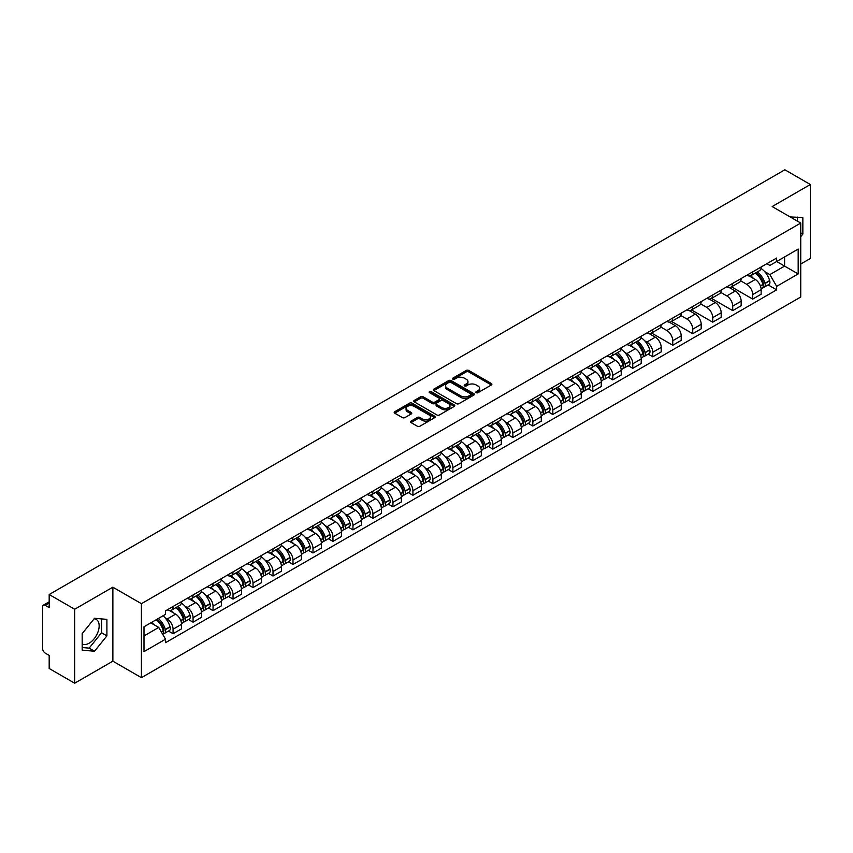 <?xml version="1.0" encoding="UTF-8"?>
<svg xmlns="http://www.w3.org/2000/svg" width="853" height="853" viewBox="0 0 853 853"><rect width="100%" height="100%" fill="white"/><g stroke="black" fill="none" stroke-linecap="round" stroke-linejoin="round"><path stroke-width="1.28" d="M476.251 392.679A1.248 0.714 0 0 0 478.011 392.679L491.371 384.97A1.781 1.024 0 0 0 491.893 384.245A1.781 1.024 0 0 0 491.371 383.509L468.734 370.447A1.781 1.024 0 0 0 466.218 370.447L452.858 378.156A1.248 0.714 0 0 0 454.617 379.18L456.344 378.178A5.694 3.284 0 0 1 464.395 378.178L466.282 379.265A5.694 3.284 0 0 1 467.945 381.59A5.694 3.284 0 0 1 466.282 383.914L464.554 384.906A1.248 0.714 0 0 0 466.314 385.929L468.041 384.927A5.694 3.284 0 0 1 476.091 384.927L477.979 386.014A5.694 3.284 0 0 1 479.642 388.339A5.694 3.284 0 0 1 477.979 390.663L476.251 391.666A1.248 0.714 0 0 0 476.251 392.679L476.251 391.666M790.251 216.982A14.128 8.157 -60 0 1 792.181 217.611A14.128 8.157 -60 0 1 793.685 218.965M94.139 618.777A14.128 8.157 -60 0 1 96.229 619.417A14.128 8.157 -60 0 1 98.394 630.74A14.128 8.157 -60 0 1 89.16 643.194A14.128 8.157 -60 0 1 82.176 643.94M411.007 421.126A1.781 1.024 0 0 0 410.485 421.851A1.781 1.024 0 0 0 411.007 422.576L417.362 426.244A1.781 1.024 0 0 0 419.879 426.244L434.71 417.671A1.781 1.024 0 0 0 435.233 416.946A1.781 1.024 0 0 0 434.71 416.221L412.074 403.149A1.781 1.024 0 0 0 409.568 403.149L394.726 411.722A1.781 1.024 0 0 0 394.203 412.447A1.781 1.024 0 0 0 394.726 413.172L402.392 417.597A1.781 1.024 0 0 0 404.908 417.597L411.263 413.94A1.781 1.024 0 0 0 411.786 413.204A1.781 1.024 0 0 0 411.263 412.479L407.457 410.282A4.755 2.751 0 0 1 406.06 408.342A4.755 2.751 0 0 1 409.003 405.804A4.755 2.751 0 0 1 414.185 406.401L429.091 415.006A4.755 2.751 0 0 1 430.477 416.946A4.755 2.751 0 0 1 427.545 419.484A4.755 2.751 0 0 1 422.363 418.887L419.879 417.458A1.781 1.024 0 0 0 417.362 417.458L411.007 421.126L411.007 422.576M141.427 603.689L112.863 587.195L74.68 609.245L49.186 594.52L784.856 169.79L810.35 184.504L772.168 206.554L800.743 223.049L141.427 603.689L141.427 677.666L800.743 297.015L800.743 223.049M456.472 403.661A1.781 1.024 0 0 0 458.989 403.661L473.831 395.099A1.781 1.024 0 0 0 474.343 394.363A1.781 1.024 0 0 0 473.831 393.638L451.194 380.577A1.781 1.024 0 0 0 448.678 380.577L433.836 389.139A1.781 1.024 0 0 0 433.313 389.864A1.781 1.024 0 0 0 433.836 390.589L456.472 403.661M429.997 392.945A1.248 0.714 0 0 1 431.255 393.126L431.255 391.644L454.276 404.93A1.781 1.024 0 0 1 454.788 405.655A1.781 1.024 0 0 1 454.276 406.38L439.434 414.953A1.781 1.024 0 0 1 436.917 414.953L414.281 401.88L420.625 398.244L420.625 396.762L414.281 400.43A1.781 1.024 0 0 0 413.758 401.155A1.781 1.024 0 0 0 414.281 401.88L414.281 400.43M420.625 398.244A1.781 1.024 0 0 1 423.141 398.244L423.141 396.762A1.781 1.024 0 0 0 420.625 396.762M423.141 396.762L432.322 402.062A1.781 1.024 0 0 0 434.838 402.062L439.05 399.63A1.781 1.024 0 0 0 439.572 398.905A1.781 1.024 0 0 0 439.05 398.18L429.496 392.657A1.248 0.714 0 0 1 431.255 391.644M74.68 609.245L74.68 683.21L49.186 668.496L49.186 655.403L45.209 653.11A3.625 2.09 -120 0 1 42.65 648.664L42.65 606.803A3.625 2.09 -120 0 1 43.396 605.14L49.186 601.802M800.743 264.025L810.35 258.48L810.35 184.504M74.68 683.21L112.863 661.171L141.427 677.666M49.186 594.52L49.186 607.613L45.209 605.321A3.625 2.09 -120 0 0 43.396 605.14M752.698 271.862A8.338 4.809 60 0 1 750.971 275.604L759.426 270.721A8.338 4.809 -120 0 0 761.153 266.989M740.692 280.84L746.801 284.369A8.338 4.809 60 0 1 752.698 294.573L761.153 289.689A8.338 4.809 -120 0 0 755.257 279.485L749.201 275.988M761.153 289.689L761.153 294.21L752.698 299.083L731.501 286.853M750.971 275.604A8.338 4.809 60 0 1 746.865 275.231M752.698 294.573L752.698 299.083M732.706 283.409A8.338 4.809 60 0 1 730.978 287.152L739.434 282.268A8.338 4.809 -120 0 0 741.161 278.526M711.509 298.39L732.706 310.631L741.161 305.747L741.161 301.237A8.338 4.809 -120 0 0 735.275 291.022L729.219 287.525M730.978 287.152A8.338 4.809 60 0 1 726.884 286.768M720.71 292.376L726.82 295.906A8.338 4.809 60 0 1 732.706 306.11L732.706 310.631M712.724 294.946A8.338 4.809 60 0 1 710.997 298.689L719.452 293.805A8.338 4.809 -120 0 0 721.18 290.063M691.527 309.927L712.724 322.167L721.18 317.284L721.18 312.774A8.338 4.809 -120 0 0 715.283 302.559L709.227 299.072M710.997 298.689A8.338 4.809 60 0 1 706.892 298.305M700.718 303.924L706.828 307.443A8.338 4.809 60 0 1 712.724 317.657L712.724 322.167M692.732 306.483A8.338 4.809 60 0 1 691.005 310.225L699.46 305.342A8.338 4.809 -120 0 0 701.187 301.599M671.535 321.464L692.732 333.704L701.187 328.821L701.187 324.311A8.338 4.809 -120 0 0 695.302 314.107L689.245 310.609M691.005 310.225A8.338 4.809 60 0 1 686.91 309.852M680.737 315.461L686.846 318.99A8.338 4.809 60 0 1 692.732 329.194L692.732 333.704M672.75 318.02A8.338 4.809 60 0 1 671.023 321.762L679.478 316.879A8.338 4.809 -120 0 0 681.206 313.136M651.553 333.011L672.75 345.241L681.206 340.358L681.206 335.847A8.338 4.809 -120 0 0 675.309 325.643L669.253 322.146M671.023 321.762A8.338 4.809 60 0 1 666.918 321.389M660.744 326.998L666.854 330.527A8.338 4.809 60 0 1 672.75 340.731L672.75 345.241M652.758 329.567A8.338 4.809 60 0 1 651.031 333.299L659.486 328.426A8.338 4.809 -120 0 0 661.214 324.684M648.173 354.134L652.758 356.789L661.214 351.905L661.214 347.384A8.338 4.809 -120 0 0 655.328 337.18L649.272 333.683M651.031 333.299A8.338 4.809 60 0 1 646.937 332.926M644.74 340.837L646.873 342.064A8.338 4.809 60 0 1 652.758 352.268L652.758 356.789M632.777 341.104A8.338 4.809 60 0 1 631.049 344.847L639.505 339.963A8.338 4.809 -120 0 0 641.232 336.221M628.192 365.67L632.777 368.325L641.232 363.442L641.232 358.932A8.338 4.809 -120 0 0 635.336 348.717L629.279 345.23M631.049 344.847A8.338 4.809 60 0 1 626.944 344.463M624.748 352.374L626.88 353.6A8.338 4.809 60 0 1 632.777 363.815L632.777 368.325M612.785 352.641A8.338 4.809 60 0 1 611.057 356.383L619.513 351.5A8.338 4.809 -120 0 0 621.24 347.757M608.2 377.218L612.785 379.862L621.24 374.979L621.24 370.469A8.338 4.809 -120 0 0 615.354 360.265L609.298 356.767M611.057 356.383A8.338 4.809 60 0 1 606.963 356.01M604.766 363.911L606.899 365.137A8.338 4.809 60 0 1 612.785 375.352L612.785 379.862M592.803 364.178A8.338 4.809 60 0 1 591.076 367.92L599.531 363.037A8.338 4.809 -120 0 0 601.258 359.294M588.218 388.755L592.803 391.399L601.258 386.516L601.258 382.005A8.338 4.809 -120 0 0 595.362 371.801L589.306 368.304M591.076 367.92A8.338 4.809 60 0 1 586.971 367.547M584.774 375.448L586.907 376.685A8.338 4.809 60 0 1 592.803 386.889L592.803 391.399M572.811 375.715A8.338 4.809 60 0 1 571.083 379.457L579.539 374.584A8.338 4.809 -120 0 0 581.266 370.842M568.226 400.292L572.811 402.936L581.266 398.063L581.266 393.542A8.338 4.809 -120 0 0 575.38 383.338L569.324 379.841M571.083 379.457A8.338 4.809 60 0 1 566.989 379.084M564.793 386.985L566.925 388.222A8.338 4.809 60 0 1 572.811 398.426L572.811 402.936M552.829 387.262A8.338 4.809 60 0 1 551.102 391.005L559.557 386.121A8.338 4.809 -120 0 0 561.285 382.379M548.244 411.828L552.829 414.483L561.285 409.6L561.285 405.09A8.338 4.809 -120 0 0 555.388 394.875L549.332 391.388M551.102 391.005A8.338 4.809 60 0 1 546.997 390.621M544.8 398.532L546.933 399.758A8.338 4.809 60 0 1 552.829 409.973L552.829 414.483M532.837 398.799A8.338 4.809 60 0 1 531.11 402.541L539.565 397.658A8.338 4.809 -120 0 0 541.292 393.915M528.252 423.376L532.837 426.02L541.292 421.137L541.292 416.627A8.338 4.809 -120 0 0 535.407 406.423L529.35 402.925M531.11 402.541A8.338 4.809 60 0 1 527.015 402.168M524.819 410.069L526.951 411.295A8.338 4.809 60 0 1 532.837 421.51L532.837 426.02M512.856 410.336A8.338 4.809 60 0 1 511.128 414.078L519.584 409.195A8.338 4.809 -120 0 0 521.311 405.452M508.271 434.913L512.856 437.557L521.311 432.674L521.311 428.163A8.338 4.809 -120 0 0 515.415 417.959L509.358 414.462M511.128 414.078A8.338 4.809 60 0 1 507.023 413.705M504.827 421.606L506.959 422.843A8.338 4.809 60 0 1 512.856 433.047L512.856 437.557M492.863 421.872A8.338 4.809 60 0 1 491.136 425.615L499.591 420.732A8.338 4.809 -120 0 0 501.319 417M488.279 446.45L492.863 449.094L501.319 444.221L501.319 439.7A8.338 4.809 -120 0 0 495.433 429.496L489.377 425.999M491.136 425.615A8.338 4.809 60 0 1 487.042 425.242M484.845 433.143L486.978 434.38A8.338 4.809 60 0 1 492.863 444.584L492.863 449.094M472.882 433.42A8.338 4.809 60 0 1 471.155 437.162L479.61 432.279A8.338 4.809 -120 0 0 481.337 428.537M468.297 457.986L472.882 460.641L481.337 455.758L481.337 451.248A8.338 4.809 -120 0 0 475.441 441.033L469.385 437.536M471.155 437.162A8.338 4.809 60 0 1 467.049 436.779M464.853 444.69L466.986 445.916A8.338 4.809 60 0 1 472.882 456.12L472.882 460.641M452.89 444.957A8.338 4.809 60 0 1 451.162 448.699L459.618 443.816A8.338 4.809 -120 0 0 461.345 440.073M448.305 469.534L452.89 472.178L461.345 467.295L461.345 462.784A8.338 4.809 -120 0 0 455.459 452.57L449.403 449.083M451.162 448.699A8.338 4.809 60 0 1 447.068 448.315M444.871 456.227L447.004 457.453A8.338 4.809 60 0 1 452.89 467.668L452.89 472.178M432.908 456.494A8.338 4.809 60 0 1 431.181 460.236L439.636 455.353A8.338 4.809 -120 0 0 441.364 451.61M428.323 481.071L432.908 483.715L441.364 478.832L441.364 474.321A8.338 4.809 -120 0 0 435.467 464.117L429.411 460.62M431.181 460.236A8.338 4.809 60 0 1 427.076 459.863M424.879 467.764L427.012 469.001A8.338 4.809 60 0 1 432.908 479.205L432.908 483.715M412.916 468.03A8.338 4.809 60 0 1 411.189 471.773L419.644 466.89A8.338 4.809 -120 0 0 421.371 463.147M408.331 492.607L412.916 495.252L421.371 490.368L421.371 485.858A8.338 4.809 -120 0 0 415.486 475.654L409.429 472.157M411.189 471.773A8.338 4.809 60 0 1 407.094 471.4M404.898 479.301L407.03 480.538A8.338 4.809 60 0 1 412.916 490.742L412.916 495.252M392.934 479.578A8.338 4.809 60 0 1 391.207 483.31L399.662 478.437A8.338 4.809 -120 0 0 401.39 474.694M388.35 504.144L392.934 506.799L401.39 501.916L401.39 497.406A8.338 4.809 -120 0 0 395.493 487.191L389.437 483.694M391.207 483.31A8.338 4.809 60 0 1 387.102 482.937M384.906 490.848L387.038 492.074A8.338 4.809 60 0 1 392.934 502.278L392.934 506.799M372.942 491.115A8.338 4.809 60 0 1 371.215 494.857L379.67 489.974A8.338 4.809 -120 0 0 381.398 486.231M368.357 515.681L372.942 518.336L381.398 513.453L381.398 508.942A8.338 4.809 -120 0 0 375.512 498.728L369.456 495.241M371.215 494.857A8.338 4.809 60 0 1 367.121 494.473M364.924 502.385L367.057 503.611A8.338 4.809 60 0 1 372.942 513.826L372.942 518.336M352.961 502.652A8.338 4.809 60 0 1 351.233 506.394L359.689 501.511A8.338 4.809 -120 0 0 361.416 497.768M348.376 527.229L352.961 529.873L361.416 524.99L361.416 520.479A8.338 4.809 -120 0 0 355.52 510.275L349.463 506.778M351.233 506.394A8.338 4.809 60 0 1 347.128 506.021M344.932 513.922L347.064 515.148A8.338 4.809 60 0 1 352.961 525.363L352.961 529.873M332.969 514.188A8.338 4.809 60 0 1 331.241 517.931L339.697 513.048A8.338 4.809 -120 0 0 341.424 509.305M328.384 538.765L332.969 541.41L341.424 536.526L341.424 532.016A8.338 4.809 -120 0 0 335.538 521.812L329.482 518.315M331.241 517.931A8.338 4.809 60 0 1 327.147 517.558M324.95 525.459L327.083 526.696A8.338 4.809 60 0 1 332.969 536.9L332.969 541.41M312.987 525.736A8.338 4.809 60 0 1 311.26 529.468L319.715 524.595A8.338 4.809 -120 0 0 321.442 520.852M308.402 550.302L312.987 552.947L321.442 548.074L321.442 543.553A8.338 4.809 -120 0 0 315.546 533.349L309.49 529.852M311.26 529.468A8.338 4.809 60 0 1 307.155 529.095M304.958 536.995L307.091 538.232A8.338 4.809 60 0 1 312.987 548.436L312.987 552.947M292.995 537.273A8.338 4.809 60 0 1 291.268 541.015L299.723 536.132A8.338 4.809 -120 0 0 301.45 532.389M288.41 561.839L292.995 564.494L301.45 559.611L301.45 555.1A8.338 4.809 -120 0 0 295.564 544.886L289.508 541.399M291.268 541.015A8.338 4.809 60 0 1 287.173 540.631M284.977 548.543L287.109 549.769A8.338 4.809 60 0 1 292.995 559.984L292.995 564.494M273.013 548.81A8.338 4.809 60 0 1 271.286 552.552L279.741 547.669A8.338 4.809 -120 0 0 281.469 543.926M268.428 573.387L273.013 576.031L281.469 571.147L281.469 566.637A8.338 4.809 -120 0 0 275.572 556.433L269.516 552.936M271.286 552.552A8.338 4.809 60 0 1 267.181 552.179M264.984 560.08L267.117 561.306A8.338 4.809 60 0 1 273.013 571.521L273.013 576.031M253.021 560.346A8.338 4.809 60 0 1 251.294 564.089L259.749 559.205A8.338 4.809 -120 0 0 261.476 555.463M248.436 584.923L253.021 587.568L261.476 582.684L261.476 578.174A8.338 4.809 -120 0 0 255.591 567.97L249.534 564.473M251.294 564.089A8.338 4.809 60 0 1 247.199 563.716M245.003 571.617L247.135 572.853A8.338 4.809 60 0 1 253.021 583.057L253.021 587.568M233.04 571.883A8.338 4.809 60 0 1 231.312 575.626L239.768 570.742A8.338 4.809 -120 0 0 241.495 567.01M228.455 596.46L233.04 599.105L241.495 594.232L241.495 589.711A8.338 4.809 -120 0 0 235.599 579.507L229.542 576.01M231.312 575.626A8.338 4.809 60 0 1 227.207 575.253M225.011 583.153L227.143 584.39A8.338 4.809 60 0 1 233.04 594.594L233.04 599.105M213.047 583.431A8.338 4.809 60 0 1 211.32 587.173L219.775 582.29A8.338 4.809 -120 0 0 221.503 578.547M208.463 607.997L213.047 610.652L221.503 605.769L221.503 601.258A8.338 4.809 -120 0 0 215.617 591.044L209.561 587.546M211.32 587.173A8.338 4.809 60 0 1 207.226 586.789M205.029 594.701L207.162 595.927A8.338 4.809 60 0 1 213.047 606.131L213.047 610.652M193.066 594.967A8.338 4.809 60 0 1 191.339 598.71L199.794 593.827A8.338 4.809 -120 0 0 201.521 590.084M188.481 619.545L193.066 622.189L201.521 617.305L201.521 612.795A8.338 4.809 -120 0 0 195.625 602.581L189.569 599.094M191.339 598.71A8.338 4.809 60 0 1 187.233 598.337M185.037 606.238L187.17 607.464A8.338 4.809 60 0 1 193.066 617.679L193.066 622.189M173.074 606.504A8.338 4.809 60 0 1 171.346 610.247L179.802 605.363A8.338 4.809 -120 0 0 181.529 601.621M168.489 631.081L173.074 633.726L181.529 628.842L181.529 624.332A8.338 4.809 -120 0 0 175.643 614.128L169.587 610.631M171.346 610.247A8.338 4.809 60 0 1 167.252 609.874M165.055 617.775L167.188 619.011A8.338 4.809 60 0 1 173.074 629.215L173.074 633.726M766.858 263.694L769.864 265.432L798.173 249.087L784.6 256.924L784.6 266.093L769.864 274.602L764.661 271.595M143.997 635.943L158.733 627.435L165.514 639.196L143.997 651.628L143.997 626.774L165.514 614.341L165.514 610.865L776.656 258.032L776.656 261.508L798.173 273.941L776.656 286.363L769.864 274.602M798.173 249.087L798.173 273.941M165.514 639.196L165.514 642.682L776.656 289.839L776.656 286.363M800.743 236.697L802.854 234.063L802.854 217.579L790.134 216.918M112.863 587.195L112.863 661.171M82.176 650.146L94.534 651.244L106.902 635.869L106.902 619.385L94.534 618.276L82.176 633.662L82.176 650.146M158.733 627.435L150.789 622.85M768.095 284.902L776.656 289.839M797.47 221.162L797.47 217.099M800.743 232.837L802.854 234.063M82.176 647.512L89.16 648.141L101.518 632.755L101.518 618.905M89.16 648.141L94.534 651.244M101.518 632.755L106.902 635.869M476.742 392.86L477.979 392.145A5.694 3.284 0 0 0 479.642 389.821L479.642 388.339M467.945 381.59L467.945 383.072A5.694 3.284 0 0 1 466.282 385.396L465.045 386.1M491.349 384.98L468.734 371.919A1.781 1.024 0 0 0 466.218 371.919L453.348 379.35M473.799 395.11L451.194 382.048A1.781 1.024 0 0 0 448.678 382.048L433.857 390.61M470.685 394.875A1.248 0.714 0 0 0 470.685 393.862L450.81 382.389A1.248 0.714 0 0 0 449.051 382.389L447.228 383.445A5.694 3.284 0 0 0 445.565 385.769A5.694 3.284 0 0 0 447.228 388.083L460.812 395.931A5.694 3.284 0 0 0 468.862 395.931L470.685 394.875L470.685 396.357A1.248 0.714 0 0 0 471.048 395.845L471.048 394.363M445.565 385.769L445.565 387.241A5.694 3.284 0 0 0 447.228 389.565L447.228 388.083M470.685 396.357L468.862 397.413A5.694 3.284 0 0 1 460.812 397.413L447.228 389.565M423.141 398.244L432.322 403.544A1.781 1.024 0 0 0 434.838 403.544L439.05 401.113A1.781 1.024 0 0 0 439.572 400.388L439.572 398.905M431.255 393.126L454.244 406.401M441.854 407.563A4.755 2.751 0 0 0 447.036 408.16A4.755 2.751 0 0 0 449.968 405.623A4.755 2.751 0 0 0 448.582 403.682L443.325 400.643A1.781 1.024 0 0 0 440.809 400.643L436.597 403.085A1.781 1.024 0 0 0 436.086 403.81A1.781 1.024 0 0 0 436.597 404.535L441.854 407.563L441.854 409.045A4.755 2.751 0 0 0 447.036 409.643A4.755 2.751 0 0 0 449.968 407.105L449.968 405.623M436.086 403.81L436.086 405.282A1.781 1.024 0 0 0 436.597 406.017L436.597 404.535M441.854 409.045L436.597 406.017M430.477 416.946L430.477 418.428A4.755 2.751 0 0 1 427.545 420.966A4.755 2.751 0 0 1 422.363 420.369L419.879 418.94A1.781 1.024 0 0 0 417.362 418.94L411.029 422.587M406.06 408.342L406.06 409.824A4.755 2.751 0 0 0 407.457 411.764L407.457 410.282M411.242 413.95L407.457 411.764M434.689 417.693L412.074 404.631A1.781 1.024 0 0 0 409.568 404.631L394.747 413.183L394.726 411.722M755.843 272.789A11.42 6.589 60 0 1 755.897 272.832A11.42 6.589 60 0 1 763.414 283.068L763.478 283.303A2.218 1.279 60 0 1 763.126 285.051A2.218 1.279 60 0 1 763.072 285.073M755.342 273.088A13.765 7.954 60 0 1 762.913 284.444L762.977 284.678A4.574 2.644 60 0 1 762.251 288.271L761.121 288.932M763.04 287.258A4.574 2.644 -120 0 0 764.299 287.088A4.574 2.644 -120 0 0 765.024 283.495L764.96 283.26A13.765 7.954 -120 0 0 757.389 271.904M760.983 268.45A13.765 7.954 60 0 1 769.641 280.562L769.705 280.797A4.574 2.644 60 0 1 768.98 284.39L764.299 287.088M750.64 275.764A13.765 7.954 60 0 1 753.519 278.483M760.215 278.504L761.974 279.517M635.922 342.032A11.42 6.589 60 0 1 635.975 342.064A11.42 6.589 60 0 1 643.493 352.31L643.557 352.545A2.218 1.279 60 0 1 643.205 354.283A2.218 1.279 60 0 1 643.151 354.315M635.421 342.32A13.765 7.954 60 0 1 642.991 353.686L643.055 353.92A4.574 2.644 60 0 1 642.33 357.514L641.2 358.164M643.119 356.501A4.574 2.644 -120 0 0 644.378 356.33A4.574 2.644 -120 0 0 645.103 352.737L645.039 352.502A13.765 7.954 -120 0 0 637.468 341.136M641.061 337.681A13.765 7.954 60 0 1 649.719 349.794L649.783 350.029A4.574 2.644 60 0 1 649.058 353.622L644.378 356.33M630.719 345.007A13.765 7.954 60 0 1 633.598 347.715M640.294 347.736L642.053 348.749M615.93 353.568A11.42 6.589 60 0 1 615.994 353.6A11.42 6.589 60 0 1 623.5 363.847L623.564 364.082A2.218 1.279 60 0 1 623.223 365.83A2.218 1.279 60 0 1 623.17 365.852M615.429 353.856A13.765 7.954 60 0 1 622.999 365.223L623.074 365.457A4.574 2.644 60 0 1 622.349 369.05L621.208 369.701M623.127 368.038A4.574 2.644 -120 0 0 624.396 367.867A4.574 2.644 -120 0 0 625.121 364.274L625.046 364.039A13.765 7.954 -120 0 0 617.487 352.673M621.069 349.218A13.765 7.954 60 0 1 629.727 361.341L629.791 361.576A4.574 2.644 60 0 1 629.077 365.169L624.396 367.867M610.737 356.543A13.765 7.954 60 0 1 613.616 359.262M620.312 359.273L622.061 360.286M595.948 365.105A11.42 6.589 60 0 1 596.002 365.137A11.42 6.589 60 0 1 603.519 375.384L603.583 375.619A2.218 1.279 60 0 1 603.231 377.367A2.218 1.279 60 0 1 603.178 377.389M595.447 365.393A13.765 7.954 60 0 1 603.018 376.759L603.082 376.994A4.574 2.644 60 0 1 602.357 380.587L601.226 381.248M603.146 379.574A4.574 2.644 -120 0 0 604.404 379.404A4.574 2.644 -120 0 0 605.129 375.81L605.065 375.576A13.765 7.954 -120 0 0 597.495 364.21M601.088 360.766A13.765 7.954 60 0 1 609.746 372.878L609.81 373.113A4.574 2.644 60 0 1 609.085 376.706L604.404 379.404M590.745 368.08A13.765 7.954 60 0 1 593.624 370.799M600.32 370.82L602.079 371.833M575.956 376.653A11.42 6.589 60 0 1 576.02 376.685A11.42 6.589 60 0 1 583.527 386.921L583.591 387.166A2.218 1.279 60 0 1 583.249 388.904A2.218 1.279 60 0 1 583.196 388.925M575.455 376.941A13.765 7.954 60 0 1 583.025 388.296L583.1 388.531A4.574 2.644 60 0 1 582.375 392.124L581.234 392.785M583.153 391.111A4.574 2.644 -120 0 0 584.422 390.941A4.574 2.644 -120 0 0 585.147 387.347L585.073 387.113A13.765 7.954 -120 0 0 577.513 375.757M581.096 372.303A13.765 7.954 60 0 1 589.754 384.415L589.818 384.65A4.574 2.644 60 0 1 589.103 388.243L584.422 390.941M570.764 379.617A13.765 7.954 60 0 1 573.642 382.336M580.339 382.357L582.087 383.37M555.975 388.19A11.42 6.589 60 0 1 556.028 388.222A11.42 6.589 60 0 1 563.545 398.468L563.609 398.703A2.218 1.279 60 0 1 563.257 400.441A2.218 1.279 60 0 1 563.204 400.473M555.474 388.478A13.765 7.954 60 0 1 563.044 399.833L563.108 400.078A4.574 2.644 60 0 1 562.383 403.672L561.253 404.322M563.172 402.659A4.574 2.644 -120 0 0 564.441 402.488A4.574 2.644 -120 0 0 565.155 398.895L565.091 398.65A13.765 7.954 -120 0 0 557.521 387.294M561.114 383.839A13.765 7.954 60 0 1 569.772 395.952L569.836 396.187A4.574 2.644 60 0 1 569.111 399.78L564.441 402.488M550.771 391.164A13.765 7.954 60 0 1 553.65 393.873M560.346 393.894L562.106 394.907M535.983 399.726A11.42 6.589 60 0 1 536.047 399.758A11.42 6.589 60 0 1 543.553 410.005L543.617 410.24A2.218 1.279 60 0 1 543.276 411.978A2.218 1.279 60 0 1 543.222 412.01M535.481 400.014A13.765 7.954 60 0 1 543.052 411.381L543.126 411.615A4.574 2.644 60 0 1 542.401 415.208L541.26 415.859M543.18 414.195A4.574 2.644 -120 0 0 544.449 414.025A4.574 2.644 -120 0 0 545.174 410.432L545.099 410.197A13.765 7.954 -120 0 0 537.539 398.831M541.122 395.376A13.765 7.954 60 0 1 549.78 407.489L549.844 407.734A4.574 2.644 60 0 1 549.129 411.327L544.449 414.025M530.79 402.701A13.765 7.954 60 0 1 533.669 405.41M540.365 405.431L542.113 406.444M516.001 411.263A11.42 6.589 60 0 1 516.054 411.295A11.42 6.589 60 0 1 523.571 421.542L523.635 421.777A2.218 1.279 60 0 1 523.284 423.525A2.218 1.279 60 0 1 523.23 423.546M515.5 411.551A13.765 7.954 60 0 1 523.07 422.917L523.134 423.152A4.574 2.644 60 0 1 522.409 426.745L521.279 427.406M523.198 425.732A4.574 2.644 -120 0 0 524.467 425.562A4.574 2.644 -120 0 0 525.181 421.968L525.117 421.734A13.765 7.954 -120 0 0 517.547 410.368M521.14 406.924A13.765 7.954 60 0 1 529.798 419.036L529.862 419.271A4.574 2.644 60 0 1 529.137 422.864L524.467 425.562M510.798 414.238A13.765 7.954 60 0 1 513.677 416.957M520.373 416.968L522.132 417.991M496.009 422.811A11.42 6.589 60 0 1 496.073 422.843A11.42 6.589 60 0 1 503.579 433.079L503.643 433.313A2.218 1.279 60 0 1 503.302 435.062A2.218 1.279 60 0 1 503.249 435.083M495.508 423.099A13.765 7.954 60 0 1 503.078 434.454L503.153 434.689A4.574 2.644 60 0 1 502.428 438.282L501.287 438.943M503.206 437.269A4.574 2.644 -120 0 0 504.475 437.099A4.574 2.644 -120 0 0 505.2 433.505L505.125 433.271A13.765 7.954 -120 0 0 497.566 421.915M501.148 418.46A13.765 7.954 60 0 1 509.806 430.573L509.87 430.808A4.574 2.644 60 0 1 509.156 434.401L504.475 437.099M490.816 425.775A13.765 7.954 60 0 1 493.695 428.494M500.391 428.515L502.14 429.528M476.027 434.348A11.42 6.589 60 0 1 476.081 434.38A11.42 6.589 60 0 1 483.598 444.626L483.662 444.861A2.218 1.279 60 0 1 483.31 446.599A2.218 1.279 60 0 1 483.256 446.631M475.526 434.635A13.765 7.954 60 0 1 483.097 445.991L483.161 446.236A4.574 2.644 60 0 1 482.435 449.819L481.305 450.48M483.224 448.817A4.574 2.644 -120 0 0 484.493 448.635A4.574 2.644 -120 0 0 485.208 445.053L485.144 444.808A13.765 7.954 -120 0 0 477.573 433.452M481.167 429.997A13.765 7.954 60 0 1 489.825 442.11L489.889 442.344A4.574 2.644 60 0 1 489.164 445.938L484.493 448.635M470.824 437.322A13.765 7.954 60 0 1 473.703 440.031M480.399 440.052L482.158 441.065M456.035 445.884A11.42 6.589 60 0 1 456.099 445.916A11.42 6.589 60 0 1 463.605 456.163L463.669 456.398A2.218 1.279 60 0 1 463.328 458.136A2.218 1.279 60 0 1 463.275 458.168M455.534 446.172A13.765 7.954 60 0 1 463.104 457.539L463.179 457.773A4.574 2.644 60 0 1 462.454 461.366L461.313 462.017M463.232 460.353A4.574 2.644 -120 0 0 464.501 460.183A4.574 2.644 -120 0 0 465.226 456.59L465.152 456.355A13.765 7.954 -120 0 0 457.592 444.989M461.174 441.534A13.765 7.954 60 0 1 469.832 453.647L469.896 453.892A4.574 2.644 60 0 1 469.182 457.475L464.501 460.183M450.842 448.859A13.765 7.954 60 0 1 453.721 451.568M460.417 451.589L462.166 452.602M436.054 457.421A11.42 6.589 60 0 1 436.107 457.453A11.42 6.589 60 0 1 443.624 467.7L443.688 467.934A2.218 1.279 60 0 1 443.336 469.683A2.218 1.279 60 0 1 443.283 469.704M435.552 457.709A13.765 7.954 60 0 1 443.123 469.075L443.187 469.31A4.574 2.644 60 0 1 442.462 472.903L441.332 473.564M443.251 471.89A4.574 2.644 -120 0 0 444.52 471.72A4.574 2.644 -120 0 0 445.234 468.126L445.17 467.892A13.765 7.954 -120 0 0 437.6 456.526M441.193 453.071A13.765 7.954 60 0 1 449.851 465.194L449.915 465.429A4.574 2.644 60 0 1 449.19 469.022L444.52 471.72M430.85 460.396A13.765 7.954 60 0 1 433.729 463.115M440.425 463.126L442.185 464.139M416.061 468.958A11.42 6.589 60 0 1 416.125 469.001A11.42 6.589 60 0 1 423.632 479.237L423.696 479.471A2.218 1.279 60 0 1 423.355 481.22A2.218 1.279 60 0 1 423.301 481.241M415.56 469.246A13.765 7.954 60 0 1 423.131 480.612L423.205 480.847A4.574 2.644 60 0 1 422.48 484.44L421.339 485.101M423.259 483.427A4.574 2.644 -120 0 0 424.527 483.256A4.574 2.644 -120 0 0 425.252 479.663L425.178 479.429A13.765 7.954 -120 0 0 417.618 468.062M421.201 464.618A13.765 7.954 60 0 1 429.859 476.731L429.923 476.966A4.574 2.644 60 0 1 429.208 480.559L424.527 483.256M410.869 471.933A13.765 7.954 60 0 1 413.748 474.652M420.444 474.673L422.192 475.686M396.08 480.506A11.42 6.589 60 0 1 396.133 480.538A11.42 6.589 60 0 1 403.65 490.774L403.714 491.019A2.218 1.279 60 0 1 403.362 492.757A2.218 1.279 60 0 1 403.309 492.789M395.579 480.793A13.765 7.954 60 0 1 403.149 492.149L403.213 492.384A4.574 2.644 60 0 1 402.488 495.977L401.358 496.638M403.277 494.975A4.574 2.644 -120 0 0 404.546 494.793A4.574 2.644 -120 0 0 405.26 491.2L405.196 490.965A13.765 7.954 -120 0 0 397.626 479.61M401.219 476.155A13.765 7.954 60 0 1 409.877 488.268L409.941 488.502A4.574 2.644 60 0 1 409.216 492.096L404.546 494.793M390.877 483.47A13.765 7.954 60 0 1 393.755 486.189M400.452 486.21L402.211 487.223M376.088 492.042A11.42 6.589 60 0 1 376.152 492.074A11.42 6.589 60 0 1 383.658 502.321L383.722 502.556A2.218 1.279 60 0 1 383.381 504.294A2.218 1.279 60 0 1 383.328 504.326M375.587 492.33A13.765 7.954 60 0 1 383.157 503.696L383.232 503.931A4.574 2.644 60 0 1 382.507 507.524L381.366 508.175M383.285 506.511A4.574 2.644 -120 0 0 384.554 506.341A4.574 2.644 -120 0 0 385.279 502.748L385.204 502.513A13.765 7.954 -120 0 0 377.644 491.147M381.227 487.692A13.765 7.954 60 0 1 389.885 499.805L389.949 500.05A4.574 2.644 60 0 1 389.235 503.633L384.554 506.341M370.895 495.017A13.765 7.954 60 0 1 373.774 497.725M380.47 497.747L382.219 498.76M356.106 503.579A11.42 6.589 60 0 1 356.159 503.611A11.42 6.589 60 0 1 363.677 513.858L363.741 514.092A2.218 1.279 60 0 1 363.389 515.841A2.218 1.279 60 0 1 363.335 515.862M355.605 503.867A13.765 7.954 60 0 1 363.175 515.233L363.239 515.468A4.574 2.644 60 0 1 362.514 519.061L361.384 519.712M363.303 518.048A4.574 2.644 -120 0 0 364.572 517.878A4.574 2.644 -120 0 0 365.287 514.284L365.223 514.05A13.765 7.954 -120 0 0 357.652 502.684M361.245 499.229A13.765 7.954 60 0 1 369.903 511.352L369.967 511.587A4.574 2.644 60 0 1 369.242 515.18L364.572 517.878M350.903 506.554A13.765 7.954 60 0 1 353.782 509.273M360.478 509.284L362.237 510.297M336.114 515.116A11.42 6.589 60 0 1 336.178 515.148A11.42 6.589 60 0 1 343.684 525.395L343.748 525.629A2.218 1.279 60 0 1 343.407 527.378A2.218 1.279 60 0 1 343.354 527.399M335.613 515.404A13.765 7.954 60 0 1 343.183 526.77L343.258 527.005A4.574 2.644 60 0 1 342.533 530.598L341.392 531.259M343.311 529.585A4.574 2.644 -120 0 0 344.58 529.414A4.574 2.644 -120 0 0 345.305 525.821L345.23 525.587A13.765 7.954 -120 0 0 337.671 514.22M341.253 510.776A13.765 7.954 60 0 1 349.911 522.889L349.975 523.124A4.574 2.644 60 0 1 349.261 526.717L344.58 529.414M330.921 518.091A13.765 7.954 60 0 1 333.8 520.81M340.496 520.831L342.245 521.844M316.132 526.664A11.42 6.589 60 0 1 316.186 526.696A11.42 6.589 60 0 1 323.703 536.932L323.767 537.177A2.218 1.279 60 0 1 323.415 538.915A2.218 1.279 60 0 1 323.362 538.936M315.631 526.951A13.765 7.954 60 0 1 323.202 538.307L323.266 538.542A4.574 2.644 60 0 1 322.541 542.135L321.41 542.796M323.33 541.122A4.574 2.644 -120 0 0 324.598 540.951A4.574 2.644 -120 0 0 325.313 537.358L325.249 537.123A13.765 7.954 -120 0 0 317.679 525.768M321.272 522.313A13.765 7.954 60 0 1 329.93 534.426L329.994 534.66A4.574 2.644 60 0 1 329.269 538.254L324.598 540.951M310.929 529.628A13.765 7.954 60 0 1 313.808 532.347M320.504 532.368L322.263 533.381M296.14 538.2A11.42 6.589 60 0 1 296.204 538.232A11.42 6.589 60 0 1 303.711 548.479L303.775 548.714A2.218 1.279 60 0 1 303.433 550.452A2.218 1.279 60 0 1 303.38 550.484M295.639 538.488A13.765 7.954 60 0 1 303.21 549.844L303.284 550.089A4.574 2.644 60 0 1 302.559 553.682L301.418 554.333M303.337 552.669A4.574 2.644 -120 0 0 304.606 552.499A4.574 2.644 -120 0 0 305.331 548.905L305.257 548.66A13.765 7.954 -120 0 0 297.697 537.305M301.28 533.85A13.765 7.954 60 0 1 309.938 545.963L310.002 546.197A4.574 2.644 60 0 1 309.287 549.79L304.606 552.499M290.948 541.175A13.765 7.954 60 0 1 293.827 543.883M300.523 543.905L302.271 544.918M276.159 549.737A11.42 6.589 60 0 1 276.212 549.769A11.42 6.589 60 0 1 283.729 560.016L283.793 560.25A2.218 1.279 60 0 1 283.441 561.988A2.218 1.279 60 0 1 283.388 562.02M275.658 550.025A13.765 7.954 60 0 1 283.228 561.391L283.292 561.626A4.574 2.644 60 0 1 282.567 565.219L281.437 565.87M283.356 564.206A4.574 2.644 -120 0 0 284.625 564.036A4.574 2.644 -120 0 0 285.339 560.442L285.275 560.208A13.765 7.954 -120 0 0 277.705 548.842M281.298 545.387A13.765 7.954 60 0 1 289.956 557.499L290.02 557.745A4.574 2.644 60 0 1 289.295 561.338L284.625 564.036M270.955 552.712A13.765 7.954 60 0 1 273.834 555.42M280.53 555.442L282.29 556.455M256.167 561.274A11.42 6.589 60 0 1 256.231 561.306A11.42 6.589 60 0 1 263.737 571.553L263.801 571.787A2.218 1.279 60 0 1 263.46 573.536A2.218 1.279 60 0 1 263.406 573.557M255.665 561.562A13.765 7.954 60 0 1 263.236 572.928L263.31 573.163A4.574 2.644 60 0 1 262.585 576.756L261.444 577.417M263.364 575.743A4.574 2.644 -120 0 0 264.633 575.572A4.574 2.644 -120 0 0 265.358 571.979L265.283 571.745A13.765 7.954 -120 0 0 257.723 560.378M261.306 556.934A13.765 7.954 60 0 1 269.964 569.047L270.028 569.282A4.574 2.644 60 0 1 269.313 572.875L264.633 575.572M250.974 564.249A13.765 7.954 60 0 1 253.853 566.968M260.549 566.978L262.297 568.002M236.185 572.821A11.42 6.589 60 0 1 236.238 572.853A11.42 6.589 60 0 1 243.755 583.089L243.819 583.324A2.218 1.279 60 0 1 243.468 585.073A2.218 1.279 60 0 1 243.414 585.094M235.684 573.109A13.765 7.954 60 0 1 243.254 584.465L243.318 584.7A4.574 2.644 60 0 1 242.593 588.293L241.463 588.954M243.382 587.28A4.574 2.644 -120 0 0 244.651 587.109A4.574 2.644 -120 0 0 245.365 583.516L245.301 583.281A13.765 7.954 -120 0 0 237.731 571.926M241.324 568.471A13.765 7.954 60 0 1 249.982 580.584L250.046 580.818A4.574 2.644 60 0 1 249.321 584.412L244.651 587.109M230.982 575.786A13.765 7.954 60 0 1 233.861 578.505M240.557 578.526L242.316 579.539M216.193 584.358A11.42 6.589 60 0 1 216.257 584.39A11.42 6.589 60 0 1 223.763 594.637L223.827 594.872A2.218 1.279 60 0 1 223.486 596.61A2.218 1.279 60 0 1 223.433 596.642M215.692 584.646A13.765 7.954 60 0 1 223.262 596.002L223.337 596.247A4.574 2.644 60 0 1 222.612 599.83L221.471 600.491M223.39 598.827A4.574 2.644 -120 0 0 224.659 598.646A4.574 2.644 -120 0 0 225.384 595.063L225.309 594.818A13.765 7.954 -120 0 0 217.75 583.463M221.332 580.008A13.765 7.954 60 0 1 229.99 592.121L230.054 592.355A4.574 2.644 60 0 1 229.34 595.948L224.659 598.646M211 587.333A13.765 7.954 60 0 1 213.879 590.041M220.575 590.063L222.324 591.076M196.211 595.895A11.42 6.589 60 0 1 196.265 595.927A11.42 6.589 60 0 1 203.782 606.174L203.846 606.408A2.218 1.279 60 0 1 203.494 608.146A2.218 1.279 60 0 1 203.44 608.178M195.71 596.183A13.765 7.954 60 0 1 203.281 607.549L203.345 607.784A4.574 2.644 60 0 1 202.619 611.377L201.489 612.027M203.409 610.364A4.574 2.644 -120 0 0 204.677 610.194A4.574 2.644 -120 0 0 205.392 606.6L205.328 606.366A13.765 7.954 -120 0 0 197.757 594.999M201.351 591.545A13.765 7.954 60 0 1 210.009 603.657L210.073 603.903A4.574 2.644 60 0 1 209.348 607.496L204.677 610.194M191.008 598.87A13.765 7.954 60 0 1 193.887 601.578M200.583 601.6L202.342 602.613M176.219 607.432A11.42 6.589 60 0 1 176.283 607.464A11.42 6.589 60 0 1 183.79 617.711L183.853 617.945A2.218 1.279 60 0 1 183.512 619.694A2.218 1.279 60 0 1 183.459 619.715M175.718 607.72A13.765 7.954 60 0 1 183.288 619.086L183.363 619.321A4.574 2.644 60 0 1 182.638 622.914L181.497 623.575M183.416 621.901A4.574 2.644 -120 0 0 184.685 621.73A4.574 2.644 -120 0 0 185.41 618.137L185.336 617.903A13.765 7.954 -120 0 0 177.776 606.536M181.358 603.082A13.765 7.954 60 0 1 190.016 615.205L190.08 615.439A4.574 2.644 60 0 1 189.366 619.033L184.685 621.73M171.026 610.407A13.765 7.954 60 0 1 173.905 613.126M180.601 613.136L182.35 614.149M156.845 619.353A11.42 6.589 60 0 1 163.808 629.247L163.872 629.482A2.218 1.279 60 0 1 163.52 631.231A2.218 1.279 60 0 1 163.467 631.252M156.27 619.683A13.765 7.954 60 0 1 163.307 630.623L163.371 630.857A4.574 2.644 60 0 1 162.742 634.397M163.435 633.438A4.574 2.644 -120 0 0 164.704 633.267A4.574 2.644 -120 0 0 165.418 629.674L165.354 629.439A13.765 7.954 -120 0 0 158.317 618.5M162.998 615.802A13.765 7.954 60 0 1 170.035 626.742L170.099 626.976A4.574 2.644 60 0 1 169.374 630.57L164.704 633.267M151.599 622.381A13.765 7.954 60 0 1 153.913 624.663M160.609 624.684L162.369 625.697M193.066 617.679L201.521 612.795M213.047 606.131L221.503 601.258M233.04 594.594L241.495 589.711M253.021 583.057L261.476 578.174M273.013 571.521L281.469 566.637M292.995 559.984L301.45 555.1M312.987 548.436L321.442 543.553M332.969 536.9L341.424 532.016M352.961 525.363L361.416 520.479M372.942 513.826L381.398 508.942M392.934 502.278L401.39 497.406M412.916 490.742L421.371 485.858M432.908 479.205L441.364 474.321M452.89 467.668L461.345 462.784M472.882 456.12L481.337 451.248M492.863 444.584L501.319 439.7M512.856 433.047L521.311 428.163M532.837 421.51L541.292 416.627M552.829 409.973L561.285 405.09M572.811 398.426L581.266 393.542M592.803 386.889L601.258 382.005M612.785 375.352L621.24 370.469M632.777 363.815L641.232 358.932M652.758 352.268L661.214 347.384M672.75 340.731L681.206 335.847M692.732 329.194L701.187 324.311M712.724 317.657L721.18 312.774M732.706 306.11L741.161 301.237M173.074 629.215L181.529 624.332M167.188 619.011L175.643 614.128M187.17 607.464L195.625 602.581M207.162 595.927L215.617 591.044M227.143 584.39L235.599 579.507M247.135 572.853L255.591 567.97M267.117 561.306L275.572 556.433M287.109 549.769L295.564 544.886M307.091 538.232L315.546 533.349M327.083 526.696L335.538 521.812M347.064 515.148L355.52 510.275M367.057 503.611L375.512 498.728M387.038 492.074L395.493 487.191M407.03 480.538L415.486 475.654M427.012 469.001L435.467 464.117M447.004 457.453L455.459 452.57M466.986 445.916L475.441 441.033M486.978 434.38L495.433 429.496M506.959 422.843L515.415 417.959M526.951 411.295L535.407 406.423M546.933 399.758L555.388 394.875M566.925 388.222L575.38 383.338M586.907 376.685L595.362 371.801M606.899 365.137L615.354 360.265M626.88 353.6L635.336 348.717M646.873 342.064L655.328 337.18M666.854 330.527L675.309 325.643M686.846 318.99L695.302 314.107M706.828 307.443L715.283 302.559M726.82 295.906L735.275 291.022M746.801 284.369L755.257 279.485M49.186 603.028L45.209 605.321M477.979 392.145L477.979 390.663M464.554 385.929L464.554 384.906M466.282 385.396L466.282 383.914M452.858 379.18L452.858 378.156M466.218 371.919L466.218 370.447M468.734 371.919L468.734 370.447M491.371 384.97L491.371 383.509M433.836 390.589L433.836 389.139M448.678 382.048L448.678 380.577M451.194 382.048L451.194 380.577M473.831 395.099L473.831 393.638M460.812 397.413L460.812 395.931M468.862 397.413L468.862 395.931M432.322 403.544L432.322 402.062M434.838 403.544L434.838 402.062M439.05 401.113L439.05 399.63M454.276 406.38L454.276 404.93M417.362 418.94L417.362 417.458M419.879 418.94L419.879 417.458M422.363 420.369L422.363 418.887M411.263 413.94L411.263 412.479M409.568 404.631L409.568 403.149M412.074 404.631L412.074 403.149M434.71 417.671L434.71 416.221M760.471 286.128L762.977 284.678M765.024 283.495L769.705 280.797M764.96 283.26L769.641 280.562M760.386 285.904L763.584 284.038M640.55 355.36L643.055 353.92M645.103 352.737L649.783 350.029M645.039 352.502L649.719 349.794M640.464 355.136L643.663 353.27M620.568 366.907L623.074 365.457M625.121 364.274L629.791 361.576M625.046 364.039L629.727 361.341M622.999 365.201L623.682 364.807M620.483 366.673L622.999 365.223M600.576 378.444L603.082 376.994M605.129 375.81L609.81 373.113M605.065 375.576L609.746 372.878M600.491 378.22L603.689 376.344M580.594 389.981L583.1 388.531M585.147 387.347L589.818 384.65M585.073 387.113L589.754 384.415M580.509 389.757L583.708 387.891M560.602 401.518L563.108 400.078M565.155 398.895L569.836 396.187M565.091 398.65L569.772 395.952M560.517 401.294L563.716 399.428M540.621 413.065L543.126 411.615M545.174 410.432L549.844 407.734M545.099 410.197L549.78 407.489M540.535 412.831L543.734 410.965M520.629 424.602L523.134 423.152M525.181 421.968L529.862 419.271M525.117 421.734L529.798 419.036M523.06 422.896L523.742 422.502M520.543 424.367L523.07 422.917M500.647 436.139L503.153 434.689M505.2 433.505L509.87 430.808M505.125 433.271L509.806 430.573M500.562 435.915L503.76 434.049M480.655 447.676L483.161 446.236M485.208 445.053L489.889 442.344M485.144 444.808L489.825 442.11M483.086 445.98L483.768 445.586M480.57 447.452L483.097 445.991M460.673 459.213L463.179 457.773M465.226 456.59L469.896 453.892M465.152 456.355L469.832 453.647M460.588 458.989L463.787 457.123M440.681 470.76L443.187 469.31M445.234 468.126L449.915 465.429M445.17 467.892L449.851 465.194M443.112 469.054L443.795 468.66M440.596 470.525L443.123 469.075M420.7 482.297L423.205 480.847M425.252 479.663L429.923 476.966M425.178 479.429L429.859 476.731M420.614 482.073L423.813 480.207M400.707 493.834L403.213 492.384M405.26 491.2L409.941 488.502M405.196 490.965L409.877 488.268M400.622 493.61L403.821 491.744M380.726 505.371L383.232 503.931M385.279 502.748L389.949 500.05M385.204 502.513L389.885 499.805M380.641 505.147L383.839 503.281M360.734 516.918L363.239 515.468M365.287 514.284L369.967 511.587M365.223 514.05L369.903 511.352M360.648 516.683L363.847 514.817M340.752 528.455L343.258 527.005M345.305 525.821L349.975 523.124M345.23 525.587L349.911 522.889M343.183 526.749L343.866 526.354M340.667 528.231L343.183 526.77M320.76 539.992L323.266 538.542M325.313 537.358L329.994 534.66M325.249 537.123L329.93 534.426M320.675 539.768L323.873 537.902M300.778 551.528L303.284 550.089M305.331 548.905L310.002 546.197M305.257 548.66L309.938 545.963M303.21 549.833L303.892 549.439M300.693 551.305L303.21 549.844M280.786 563.076L283.292 561.626M285.339 560.442L290.02 557.745M285.275 560.208L289.956 557.499M283.217 561.37L283.9 560.975M280.701 562.841L283.228 561.391M260.805 574.613L263.31 573.163M265.358 571.979L270.028 569.282M265.283 571.745L269.964 569.047M263.236 572.907L263.918 572.512M260.719 574.378L263.236 572.928M240.813 586.15L243.318 584.7M245.365 583.516L250.046 580.818M245.301 583.281L249.982 580.584M240.727 585.926L243.926 584.06M220.831 597.686L223.337 596.247M225.384 595.063L230.054 592.355M225.309 594.818L229.99 592.121M220.746 597.463L223.944 595.597M200.839 609.223L203.345 607.784M205.392 606.6L210.073 603.903M205.328 606.366L210.009 603.657M200.754 608.999L203.952 607.133M180.857 620.771L183.363 619.321M185.41 618.137L190.08 615.439M185.336 617.903L190.016 615.205M180.772 620.536L183.971 618.67M161.366 632.02L163.371 630.857M165.418 629.674L170.099 626.976M165.354 629.439L170.035 626.742M163.296 630.602L163.979 630.218M161.249 631.806L163.307 630.623"/></g></svg>
